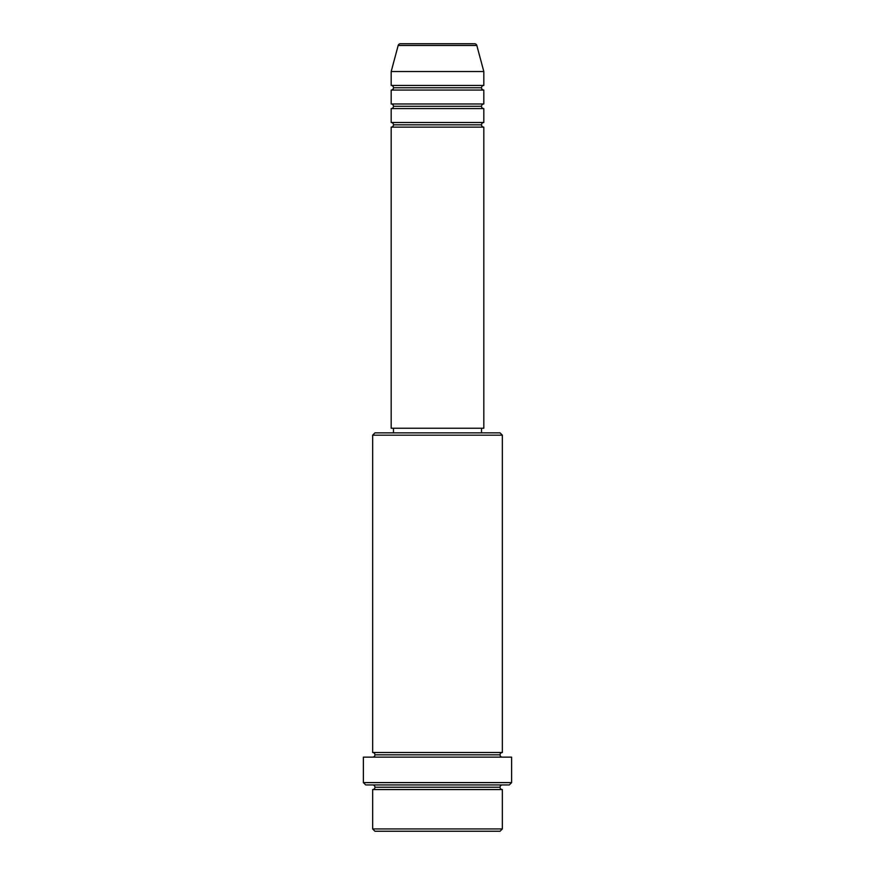 <?xml version="1.0" encoding="UTF-8"?>
<svg xmlns="http://www.w3.org/2000/svg" width="875" height="875" viewBox="0 0 875 875"><rect width="100%" height="100%" fill="white"/><g stroke="black" fill="none" stroke-linecap="round" stroke-linejoin="round"><path stroke-width="1.31" d="M474.6 43.75L400.4 43.75A2.319 2.319 0 0 0 398.169 45.467L476.831 45.467A2.319 2.319 0 0 0 474.6 43.75L400.4 43.75A2.319 2.319 0 0 0 398.169 45.467L391.18 71.542L483.82 71.542L476.831 45.467L398.169 45.467L391.18 71.542L391.18 85.444A2.319 2.319 0 0 1 393.488 87.762A2.319 2.319 0 0 1 391.18 90.07L391.18 103.972A2.319 2.319 0 0 1 393.488 106.291A2.319 2.319 0 0 1 391.18 108.598L391.18 122.5A2.319 2.319 0 0 1 393.488 124.819A2.319 2.319 0 0 1 391.18 127.137L391.18 428.236L483.82 428.236L483.82 127.137A2.319 2.319 0 0 1 481.512 124.819A2.319 2.319 0 0 1 483.809 122.5L483.82 108.598A2.319 2.319 0 0 1 481.512 106.291A2.319 2.319 0 0 1 483.809 103.972L483.82 90.07A2.319 2.319 0 0 1 481.512 87.762A2.319 2.319 0 0 1 483.809 85.444L483.82 71.542L391.18 71.542L391.18 85.444L483.82 85.444A2.319 2.319 0 0 0 481.512 87.762L393.488 87.762A2.319 2.319 0 0 0 391.18 85.444L483.82 85.444L483.82 71.542L476.831 45.467A2.319 2.319 0 0 0 474.6 43.75M372.652 828.931L374.959 831.25L500.041 831.25L502.348 828.931L372.652 828.931L502.348 828.931L502.348 789.556A2.319 2.319 0 0 1 500.041 787.237A2.319 2.319 0 0 1 502.348 784.93A2.319 2.319 0 0 0 500.041 787.237L374.959 787.237A2.319 2.319 0 0 1 372.652 789.556L372.652 828.931L372.652 789.556A2.319 2.319 0 0 0 374.959 787.237A2.319 2.319 0 0 0 372.652 784.93A2.319 2.319 0 0 1 374.959 787.237L500.041 787.237A2.319 2.319 0 0 0 502.348 789.556L372.652 789.556L502.348 789.556L502.348 828.931L500.041 831.25L374.959 831.25L372.652 828.931M502.348 435.181L500.041 432.863L374.959 432.863L372.652 435.181L502.348 435.181L372.652 435.181L372.652 752.5A2.319 2.319 0 0 1 374.959 754.819A2.319 2.319 0 0 1 372.652 757.138A2.319 2.319 0 0 0 374.959 754.819L500.041 754.819A2.319 2.319 0 0 1 502.348 752.5L502.348 435.181L502.348 752.5A2.319 2.319 0 0 0 500.041 754.819A2.319 2.319 0 0 0 502.348 757.138A2.319 2.319 0 0 1 500.041 754.819L374.959 754.819A2.319 2.319 0 0 0 372.652 752.5L502.348 752.5L372.652 752.5L372.652 435.181L374.959 432.863L500.041 432.863L502.348 435.181M363.387 782.611L365.695 784.93L509.305 784.93L511.613 782.611L363.387 782.611L511.613 782.611L511.613 757.138L363.387 757.138L363.387 782.611L363.387 757.138L511.613 757.138L511.613 782.611L509.305 784.93L365.695 784.93L363.387 782.611M391.18 122.5L483.82 122.5A2.319 2.319 0 0 0 481.512 124.819L393.488 124.819A2.319 2.319 0 0 0 391.18 122.5L391.18 108.598A2.319 2.319 0 0 0 393.488 106.291A2.319 2.319 0 0 0 391.18 103.972L483.82 103.972A2.319 2.319 0 0 0 481.512 106.291L393.488 106.291L481.512 106.291A2.319 2.319 0 0 0 483.809 108.598L391.18 108.598L483.82 108.598L483.82 122.5L391.18 122.5M483.82 127.137L391.18 127.137A2.319 2.319 0 0 0 393.488 124.819L481.512 124.819A2.319 2.319 0 0 0 483.809 127.137L483.82 428.236L391.18 428.236L391.18 127.137L483.82 127.137M481.512 432.863L481.512 428.236L481.512 432.863M393.488 428.236L393.488 432.863L393.488 428.236M483.82 90.07L391.18 90.07A2.319 2.319 0 0 0 393.488 87.762L481.512 87.762A2.319 2.319 0 0 0 483.82 90.07L483.82 103.972L391.18 103.972L391.18 90.07L483.82 90.07"/></g></svg>
